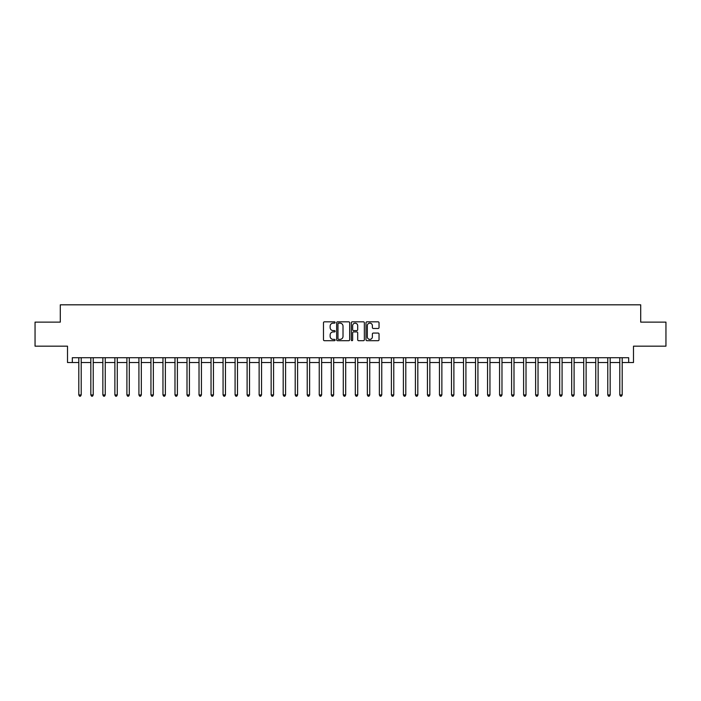 <?xml version="1.0" encoding="UTF-8"?>
<svg xmlns="http://www.w3.org/2000/svg" width="701" height="701" viewBox="0 0 701 701"><rect width="100%" height="100%" fill="white"/><g stroke="black" fill="none" stroke-linecap="round" stroke-linejoin="round"><path stroke-width="1.05" d="M335.113 322.486A0.657 0.657 0 0 0 334.456 321.829L324.423 321.829A0.946 0.946 0 0 0 323.476 322.767L323.476 339.757A0.946 0.946 0 0 0 324.423 340.704L334.456 340.704A0.657 0.657 0 0 0 335.113 340.046A0.657 0.657 0 0 0 334.456 339.38L333.15 339.38A3.023 3.023 0 0 1 330.136 336.366L330.136 334.947A3.023 3.023 0 0 1 333.15 331.923L334.456 331.923A0.657 0.657 0 0 0 335.113 331.266A0.657 0.657 0 0 0 334.456 330.6L333.15 330.6A3.023 3.023 0 0 1 330.136 327.586L330.136 326.167A3.023 3.023 0 0 1 333.15 323.143L334.456 323.143A0.657 0.657 0 0 0 335.113 322.486M378.084 328.48A0.946 0.946 0 0 0 379.031 327.533L379.031 322.767A0.946 0.946 0 0 0 378.084 321.829L366.947 321.829A0.946 0.946 0 0 0 366.01 322.767L366.01 339.757A0.946 0.946 0 0 0 366.947 340.704L378.084 340.704A0.946 0.946 0 0 0 379.031 339.757L379.031 334A0.946 0.946 0 0 0 378.084 333.063L373.318 333.063A0.946 0.946 0 0 0 372.38 334L372.38 336.857A2.524 2.524 0 0 1 369.856 339.38A2.524 2.524 0 0 1 367.324 336.857L367.324 325.676A2.524 2.524 0 0 1 369.856 323.143A2.524 2.524 0 0 1 372.38 325.676L372.38 327.533A0.946 0.946 0 0 0 373.318 328.48L378.084 328.48M72.317 362.522L72.317 357.712L628.683 357.712L628.683 362.522L633.494 362.522L633.494 346.171L665.95 346.171L665.95 322.127L640.705 322.127L640.705 304.821L60.295 304.821L60.295 322.127L35.05 322.127L35.05 346.171L67.506 346.171L67.506 362.522L78.81 362.522M349.676 322.767A0.946 0.946 0 0 0 348.73 321.829L337.593 321.829A0.946 0.946 0 0 0 336.646 322.767L336.646 339.757A0.946 0.946 0 0 0 337.593 340.704L348.73 340.704A0.946 0.946 0 0 0 349.676 339.757L349.676 322.767M352.27 321.829L363.407 321.829A0.946 0.946 0 0 1 364.354 322.767L364.354 339.757A0.946 0.946 0 0 1 363.407 340.704L358.64 340.704A0.946 0.946 0 0 1 357.694 339.757L357.694 332.87A0.946 0.946 0 0 0 356.756 331.923L353.593 331.923A0.946 0.946 0 0 0 352.647 332.87L352.647 340.046A0.657 0.657 0 0 1 351.99 340.704A0.657 0.657 0 0 1 351.324 340.046L351.324 322.767A0.946 0.946 0 0 1 352.27 321.829M81.211 362.522L90.832 362.522M93.233 362.522L102.854 362.522M105.255 362.522L114.876 362.522M117.277 362.522L126.899 362.522M129.299 362.522L138.921 362.522M141.322 362.522L150.943 362.522M153.344 362.522L162.965 362.522M165.366 362.522L174.987 362.522M177.388 362.522L187.001 362.522M189.41 362.522L199.023 362.522M201.432 362.522L211.045 362.522M213.454 362.522L223.067 362.522M225.477 362.522L235.089 362.522M237.499 362.522L247.111 362.522M249.521 362.522L259.133 362.522M261.543 362.522L271.156 362.522M273.565 362.522L283.178 362.522M285.579 362.522L295.2 362.522M297.601 362.522L307.222 362.522M309.623 362.522L319.244 362.522M321.645 362.522L331.266 362.522M333.667 362.522L343.288 362.522M345.689 362.522L355.311 362.522M357.712 362.522L367.333 362.522M369.734 362.522L379.355 362.522M381.756 362.522L391.377 362.522M393.778 362.522L403.399 362.522M405.8 362.522L415.421 362.522M417.822 362.522L427.435 362.522M429.844 362.522L439.457 362.522M441.867 362.522L451.479 362.522M453.889 362.522L463.501 362.522M465.911 362.522L475.523 362.522M477.933 362.522L487.545 362.522M489.955 362.522L499.568 362.522M501.977 362.522L511.59 362.522M513.999 362.522L523.612 362.522M526.013 362.522L535.634 362.522M538.035 362.522L547.656 362.522M550.057 362.522L559.678 362.522M562.079 362.522L571.701 362.522M574.101 362.522L583.723 362.522M586.124 362.522L595.745 362.522M598.146 362.522L607.767 362.522M610.168 362.522L619.789 362.522M622.19 362.522L628.683 362.522M338.627 323.143A0.657 0.657 0 0 0 337.97 323.809L337.97 338.723A0.657 0.657 0 0 0 338.627 339.38L339.994 339.38A3.023 3.023 0 0 0 343.017 336.366L343.017 326.167A3.023 3.023 0 0 0 339.994 323.143L338.627 323.143M357.694 325.72A2.524 2.524 0 0 0 355.17 323.196A2.524 2.524 0 0 0 352.647 325.72L352.647 329.663A0.946 0.946 0 0 0 353.593 330.6L356.756 330.6A0.946 0.946 0 0 0 357.694 329.663L357.694 325.72M81.334 357.712L81.281 357.834A0.964 0.964 91.3 0 0 81.211 358.193L81.211 394.935L78.81 394.935L78.81 358.193A0.964 0.964 91.3 0 0 78.74 357.834L78.687 357.712M81.211 394.935L80.492 396.179L79.528 396.179L78.81 394.935M93.356 357.712L93.303 357.834A0.964 0.964 91.3 0 0 93.233 358.193L93.233 394.935L90.832 394.935L90.832 358.193A0.964 0.964 91.3 0 0 90.762 357.834L90.709 357.712M93.233 394.935L92.514 396.179L91.551 396.179L90.832 394.935M105.378 357.712L105.325 357.834A0.964 0.964 91.3 0 0 105.255 358.193L105.255 394.935L102.854 394.935L102.854 358.193A0.964 0.964 91.3 0 0 102.784 357.834L102.732 357.712M105.255 394.935L104.537 396.179L103.573 396.179L102.854 394.935M117.4 357.712L117.347 357.834A0.964 0.964 91.3 0 0 117.277 358.193L117.277 394.935L114.876 394.935L114.876 358.193A0.964 0.964 91.3 0 0 114.806 357.834L114.754 357.712M117.277 394.935L116.559 396.179L115.595 396.179L114.876 394.935M129.422 357.712L129.37 357.834A0.964 0.964 91.3 0 0 129.299 358.193L129.299 394.935L126.899 394.935L126.899 358.193A0.964 0.964 91.3 0 0 126.828 357.834L126.776 357.712M129.299 394.935L128.581 396.179L127.617 396.179L126.899 394.935M141.444 357.712L141.392 357.834A0.964 0.964 91.3 0 0 141.322 358.193L141.322 394.935L138.921 394.935L138.921 358.193A0.964 0.964 91.3 0 0 138.851 357.834L138.798 357.712M141.322 394.935L140.603 396.179L139.639 396.179L138.921 394.935M153.466 357.712L153.414 357.834A0.964 0.964 91.3 0 0 153.344 358.193L153.344 394.935L150.943 394.935L150.943 358.193A0.964 0.964 91.3 0 0 150.873 357.834L150.82 357.712M153.344 394.935L152.625 396.179L151.661 396.179L150.943 394.935M165.48 357.712L165.436 357.834A0.964 0.964 91.3 0 0 165.366 358.193L165.366 394.935L162.965 394.935L162.965 358.193A0.964 0.964 91.3 0 0 162.895 357.834L162.842 357.712M165.366 394.935L164.647 396.179L163.684 396.179L162.965 394.935M177.502 357.712L177.458 357.834A0.964 0.964 91.3 0 0 177.388 358.193L177.388 394.935L174.987 394.935L174.987 358.193A0.964 0.964 91.3 0 0 174.917 357.834L174.864 357.712M177.388 394.935L176.67 396.179L175.706 396.179L174.987 394.935M189.524 357.712L189.48 357.834A0.964 0.964 91.3 0 0 189.41 358.193L189.41 394.935L187.001 394.935L187.001 358.193A0.964 0.964 91.3 0 0 186.939 357.834L186.887 357.712M189.41 394.935L188.692 396.179L187.728 396.179L187.001 394.935M201.546 357.712L201.502 357.834A0.964 0.964 91.3 0 0 201.432 358.193L201.432 394.935L199.023 394.935L199.023 358.193A0.964 0.964 91.3 0 0 198.953 357.834L198.909 357.712M201.432 394.935L200.705 396.179L199.75 396.179L199.023 394.935M213.568 357.712L213.525 357.834A0.964 0.964 91.3 0 0 213.454 358.193L213.454 394.935L211.045 394.935L211.045 358.193A0.964 0.964 91.3 0 0 210.975 357.834L210.931 357.712M213.454 394.935L212.727 396.179L211.772 396.179L211.045 394.935M225.591 357.712L225.547 357.834A0.964 0.964 91.3 0 0 225.477 358.193L225.477 394.935L223.067 394.935L223.067 358.193A0.964 0.964 91.3 0 0 222.997 357.834L222.953 357.712M225.477 394.935L224.749 396.179L223.794 396.179L223.067 394.935M237.613 357.712L237.569 357.834A0.964 0.964 91.3 0 0 237.499 358.193L237.499 394.935L235.089 394.935L235.089 358.193A0.964 0.964 91.3 0 0 235.019 357.834L234.975 357.712M237.499 394.935L236.772 396.179L235.816 396.179L235.089 394.935M249.635 357.712L249.591 357.834A0.964 0.964 91.3 0 0 249.521 358.193L249.521 394.935L247.111 394.935L247.111 358.193A0.964 0.964 91.3 0 0 247.041 357.834L246.997 357.712M249.521 394.935L248.794 396.179L247.839 396.179L247.111 394.935M261.657 357.712L261.604 357.834A0.964 0.964 91.3 0 0 261.543 358.193L261.543 394.935L259.133 394.935L259.133 358.193A0.964 0.964 91.3 0 0 259.063 357.834L259.019 357.712M261.543 394.935L260.816 396.179L259.852 396.179L259.133 394.935M273.679 357.712L273.627 357.834A0.964 0.964 91.3 0 0 273.565 358.193L273.565 394.935L271.156 394.935L271.156 358.193A0.964 0.964 91.3 0 0 271.085 357.834L271.042 357.712M273.565 394.935L272.838 396.179L271.874 396.179L271.156 394.935M285.701 357.712L285.649 357.834A0.964 0.964 91.3 0 0 285.579 358.193L285.579 394.935L283.178 394.935L283.178 358.193A0.964 0.964 91.3 0 0 283.108 357.834L283.064 357.712M285.579 394.935L284.86 396.179L283.896 396.179L283.178 394.935M297.723 357.712L297.671 357.834A0.964 0.964 91.3 0 0 297.601 358.193L297.601 394.935L295.2 394.935L295.2 358.193A0.964 0.964 91.3 0 0 295.13 357.834L295.077 357.712M297.601 394.935L296.882 396.179L295.918 396.179L295.2 394.935M309.746 357.712L309.693 357.834A0.964 0.964 91.3 0 0 309.623 358.193L309.623 394.935L307.222 394.935L307.222 358.193A0.964 0.964 91.3 0 0 307.152 357.834L307.099 357.712M309.623 394.935L308.904 396.179L307.941 396.179L307.222 394.935M321.768 357.712L321.715 357.834A0.964 0.964 91.3 0 0 321.645 358.193L321.645 394.935L319.244 394.935L319.244 358.193A0.964 0.964 91.3 0 0 319.174 357.834L319.121 357.712M321.645 394.935L320.927 396.179L319.963 396.179L319.244 394.935M333.79 357.712L333.737 357.834A0.964 0.964 91.3 0 0 333.667 358.193L333.667 394.935L331.266 394.935L331.266 358.193A0.964 0.964 91.3 0 0 331.196 357.834L331.144 357.712M333.667 394.935L332.949 396.179L331.985 396.179L331.266 394.935M345.812 357.712L345.759 357.834A0.964 0.964 91.3 0 0 345.689 358.193L345.689 394.935L343.288 394.935L343.288 358.193A0.964 0.964 91.3 0 0 343.218 357.834L343.166 357.712M345.689 394.935L344.971 396.179L344.007 396.179L343.288 394.935M357.834 357.712L357.782 357.834A0.964 0.964 91.3 0 0 357.712 358.193L357.712 394.935L355.311 394.935L355.311 358.193A0.964 0.964 91.3 0 0 355.241 357.834L355.188 357.712M357.712 394.935L356.993 396.179L356.029 396.179L355.311 394.935M369.856 357.712L369.804 357.834A0.964 0.964 91.3 0 0 369.734 358.193L369.734 394.935L367.333 394.935L367.333 358.193A0.964 0.964 91.3 0 0 367.263 357.834L367.21 357.712M369.734 394.935L369.015 396.179L368.051 396.179L367.333 394.935M381.879 357.712L381.826 357.834A0.964 0.964 91.3 0 0 381.756 358.193L381.756 394.935L379.355 394.935L379.355 358.193A0.964 0.964 91.3 0 0 379.285 357.834L379.232 357.712M381.756 394.935L381.037 396.179L380.073 396.179L379.355 394.935M393.901 357.712L393.848 357.834A0.964 0.964 91.3 0 0 393.778 358.193L393.778 394.935L391.377 394.935L391.377 358.193A0.964 0.964 91.3 0 0 391.307 357.834L391.254 357.712M393.778 394.935L393.059 396.179L392.096 396.179L391.377 394.935M405.923 357.712L405.87 357.834A0.964 0.964 91.3 0 0 405.8 358.193L405.8 394.935L403.399 394.935L403.399 358.193A0.964 0.964 91.3 0 0 403.329 357.834L403.277 357.712M405.8 394.935L405.082 396.179L404.118 396.179L403.399 394.935M417.936 357.712L417.892 357.834A0.964 0.964 91.3 0 0 417.822 358.193L417.822 394.935L415.421 394.935L415.421 358.193A0.964 0.964 91.3 0 0 415.351 357.834L415.299 357.712M417.822 394.935L417.104 396.179L416.14 396.179L415.421 394.935M429.958 357.712L429.915 357.834A0.964 0.964 91.3 0 0 429.844 358.193L429.844 394.935L427.435 394.935L427.435 358.193A0.964 0.964 91.3 0 0 427.373 357.834L427.321 357.712M429.844 394.935L429.126 396.179L428.162 396.179L427.435 394.935M441.98 357.712L441.937 357.834A0.964 0.964 91.3 0 0 441.867 358.193L441.867 394.935L439.457 394.935L439.457 358.193A0.964 0.964 91.3 0 0 439.396 357.834L439.343 357.712M441.867 394.935L441.148 396.179L440.184 396.179L439.457 394.935M454.003 357.712L453.959 357.834A0.964 0.964 91.3 0 0 453.889 358.193L453.889 394.935L451.479 394.935L451.479 358.193A0.964 0.964 91.3 0 0 451.409 357.834L451.365 357.712M453.889 394.935L453.161 396.179L452.206 396.179L451.479 394.935M466.025 357.712L465.981 357.834A0.964 0.964 91.3 0 0 465.911 358.193L465.911 394.935L463.501 394.935L463.501 358.193A0.964 0.964 91.3 0 0 463.431 357.834L463.387 357.712M465.911 394.935L465.184 396.179L464.228 396.179L463.501 394.935M478.047 357.712L478.003 357.834A0.964 0.964 91.3 0 0 477.933 358.193L477.933 394.935L475.523 394.935L475.523 358.193A0.964 0.964 91.3 0 0 475.453 357.834L475.409 357.712M477.933 394.935L477.206 396.179L476.251 396.179L475.523 394.935M490.069 357.712L490.025 357.834A0.964 0.964 91.3 0 0 489.955 358.193L489.955 394.935L487.545 394.935L487.545 358.193A0.964 0.964 91.3 0 0 487.475 357.834L487.432 357.712M489.955 394.935L489.228 396.179L488.273 396.179L487.545 394.935M502.091 357.712L502.047 357.834A0.964 0.964 91.3 0 0 501.977 358.193L501.977 394.935L499.568 394.935L499.568 358.193A0.964 0.964 91.3 0 0 499.498 357.834L499.454 357.712M501.977 394.935L501.25 396.179L500.295 396.179L499.568 394.935M514.113 357.712L514.061 357.834A0.964 0.964 91.3 0 0 513.999 358.193L513.999 394.935L511.59 394.935L511.59 358.193A0.964 0.964 91.3 0 0 511.52 357.834L511.476 357.712M513.999 394.935L513.272 396.179L512.308 396.179L511.59 394.935M526.136 357.712L526.083 357.834A0.964 0.964 91.3 0 0 526.013 358.193L526.013 394.935L523.612 394.935L523.612 358.193A0.964 0.964 91.3 0 0 523.542 357.834L523.498 357.712M526.013 394.935L525.294 396.179L524.33 396.179L523.612 394.935M538.158 357.712L538.105 357.834A0.964 0.964 91.3 0 0 538.035 358.193L538.035 394.935L535.634 394.935L535.634 358.193A0.964 0.964 91.3 0 0 535.564 357.834L535.52 357.712M538.035 394.935L537.317 396.179L536.353 396.179L535.634 394.935M550.18 357.712L550.127 357.834A0.964 0.964 91.3 0 0 550.057 358.193L550.057 394.935L547.656 394.935L547.656 358.193A0.964 0.964 91.3 0 0 547.586 357.834L547.534 357.712M550.057 394.935L549.339 396.179L548.375 396.179L547.656 394.935M562.202 357.712L562.149 357.834A0.964 0.964 91.3 0 0 562.079 358.193L562.079 394.935L559.678 394.935L559.678 358.193A0.964 0.964 91.3 0 0 559.608 357.834L559.556 357.712M562.079 394.935L561.361 396.179L560.397 396.179L559.678 394.935M574.224 357.712L574.172 357.834A0.964 0.964 91.3 0 0 574.101 358.193L574.101 394.935L571.701 394.935L571.701 358.193A0.964 0.964 91.3 0 0 571.63 357.834L571.578 357.712M574.101 394.935L573.383 396.179L572.419 396.179L571.701 394.935M586.246 357.712L586.194 357.834A0.964 0.964 91.3 0 0 586.124 358.193L586.124 394.935L583.723 394.935L583.723 358.193A0.964 0.964 91.3 0 0 583.653 357.834L583.6 357.712M586.124 394.935L585.405 396.179L584.441 396.179L583.723 394.935M598.268 357.712L598.216 357.834A0.964 0.964 91.3 0 0 598.146 358.193L598.146 394.935L595.745 394.935L595.745 358.193A0.964 0.964 91.3 0 0 595.675 357.834L595.622 357.712M598.146 394.935L597.427 396.179L596.463 396.179L595.745 394.935M610.291 357.712L610.238 357.834A0.964 0.964 91.3 0 0 610.168 358.193L610.168 394.935L607.767 394.935L607.767 358.193A0.964 0.964 91.3 0 0 607.697 357.834L607.644 357.712M610.168 394.935L609.449 396.179L608.486 396.179L607.767 394.935M622.313 357.712L622.26 357.834A0.964 0.964 91.3 0 0 622.19 358.193L622.19 394.935L619.789 394.935L619.789 358.193A0.964 0.964 91.3 0 0 619.719 357.834L619.666 357.712M622.19 394.935L621.472 396.179L620.508 396.179L619.789 394.935"/></g></svg>
